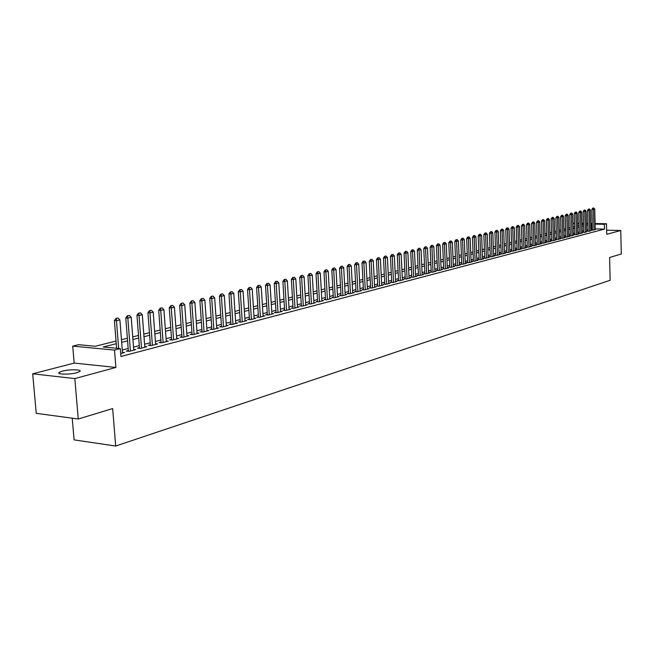 <?xml version="1.0" encoding="UTF-8"?>
<svg xmlns="http://www.w3.org/2000/svg" width="654" height="654" viewBox="0 0 654 654"><rect width="100%" height="100%" fill="white"/><g stroke="black" fill="none" stroke-linecap="round" stroke-linejoin="round"><path stroke-width="0.98" d="M62.261 371.145L59.162 372.396C56.146 374.497 69.684 374.767 76.788 372.739L79.796 371.505C82.706 369.412 69.381 369.15 62.261 371.145M573.002 223.439L574.555 223.12M72.242 418.208L74.098 439.88L115.684 446.036L610.149 280.272L609.593 257.512L621.3 253.956L620.76 230.502L606.626 230.183M115.684 446.036L112.66 408.562L78.251 419.018L36.232 413.32L32.7 373.818L74.826 378.584L115.897 367.442L114.507 350.094L72.725 346.13L78.578 344.691L95.263 346.26L116.036 341.069M115.897 367.442L74.164 363.084L32.7 373.818M74.164 363.084L72.725 346.13M78.251 419.018L74.826 378.584M592.393 229.832L591.445 230.077L593.644 230.126L595.254 229.44M588.085 230.952L587.129 231.197L589.344 231.254L590.971 230.551M583.736 232.08L582.771 232.333L584.987 232.391L586.638 231.679M579.33 233.233L578.357 233.486L580.58 233.535L582.256 232.824M574.874 234.385L573.893 234.647L576.125 234.696L578.806 234.001L577.817 233.977M570.362 235.563L569.372 235.816L571.621 235.873L573.337 235.146M565.808 236.748L564.803 237.01L567.059 237.067L569.798 236.347L568.792 236.323M561.189 237.95L560.176 238.211L562.44 238.269L565.211 237.549L564.198 237.516M556.521 239.16L555.499 239.429L557.764 239.487L560.576 238.759L559.554 238.726M551.788 240.394L550.758 240.664L553.039 240.721L555.884 239.985L554.845 239.953M547.006 241.637L545.967 241.906L548.256 241.972L551.134 241.22L550.088 241.195M542.166 242.896L541.111 243.174L543.409 243.239L546.327 242.479L545.273 242.446M537.261 244.171L536.206 244.449L538.512 244.514L541.455 243.746L540.392 243.713M532.299 245.463L531.228 245.741L533.541 245.814L536.533 245.029L535.454 244.997M527.279 246.771L526.192 247.048L528.522 247.122L531.538 246.337L530.459 246.296M522.194 248.095L521.099 248.373L523.429 248.446L526.495 247.653L525.399 247.621M517.044 249.427L515.941 249.722L518.279 249.795L521.377 248.986L520.273 248.953M511.829 250.784L510.709 251.079L513.063 251.152L516.202 250.335L515.082 250.302M506.548 252.158L505.419 252.452L507.782 252.534L510.962 251.708L509.826 251.667M501.193 253.556L500.057 253.85L502.427 253.932L505.648 253.09L504.504 253.049M495.781 254.962L494.628 255.264L497.007 255.346L500.269 254.496L499.116 254.455M490.287 256.393L489.127 256.695L491.522 256.777L494.825 255.918L493.656 255.877M484.728 257.839L483.559 258.142L485.955 258.232L489.298 257.357L488.121 257.316M479.096 259.303L477.911 259.605L480.322 259.695L483.715 258.812L482.521 258.771M473.39 260.783L472.196 261.093L474.608 261.191L478.049 260.292L476.84 260.243M467.61 262.287L466.4 262.606L468.828 262.695L472.302 261.788L471.084 261.747M461.749 263.815L460.522 264.134L462.958 264.232L466.49 263.309L465.256 263.26M455.805 265.361L454.571 265.679L457.015 265.777L460.596 264.845L459.353 264.796M449.789 266.922L448.538 267.249L450.998 267.355L454.62 266.407L453.361 266.358M443.682 268.508L442.423 268.843L444.892 268.941L448.562 267.985L447.287 267.936M437.501 270.118L436.226 270.454L438.695 270.56L442.423 269.587L441.139 269.53M431.231 271.753L429.94 272.089L432.425 272.195L436.202 271.214L434.894 271.157M424.871 273.405L423.563 273.748L426.056 273.854L429.891 272.857L428.566 272.8M418.421 275.081L417.097 275.424L419.606 275.538L423.49 274.533L422.157 274.467M411.881 276.781L410.54 277.132L413.058 277.247L416.999 276.225L415.65 276.16M405.243 278.506L403.894 278.857L406.42 278.98L410.418 277.942L409.052 277.876M398.515 280.264L397.15 280.615L399.684 280.738L403.739 279.683L402.357 279.618M391.689 282.038L390.307 282.397L392.858 282.52L396.962 281.449L395.572 281.383M384.765 283.836L383.367 284.204L385.925 284.335L390.095 283.239L388.68 283.174M377.742 285.667L376.328 286.035L378.887 286.166L383.121 285.062L381.691 284.989M370.614 287.515L369.175 287.891L371.75 288.03L376.05 286.91L374.603 286.828M363.371 289.403L361.924 289.779L364.507 289.918L368.864 288.782L367.401 288.7M356.029 291.308L354.558 291.692L357.158 291.839L361.58 290.678L360.101 290.605M348.574 293.254L347.086 293.638L349.694 293.785L354.182 292.616L352.678 292.526M341.004 295.216L339.5 295.608L342.116 295.763L346.677 294.57L345.149 294.488M333.319 297.218L331.791 297.619L334.423 297.766L339.05 296.564L337.505 296.475M325.512 299.246L323.967 299.646L326.608 299.81L331.308 298.584L329.747 298.486M317.582 301.314L316.021 301.715L318.67 301.878L323.444 300.636L321.866 300.538M309.538 303.407L307.952 303.816L310.609 303.979L315.457 302.72L313.855 302.614M301.355 305.532L299.753 305.949L302.418 306.121L307.347 304.829L305.729 304.731M293.049 307.691L291.422 308.116L294.104 308.287L299.107 306.988L297.464 306.881M284.604 309.89L282.961 310.315L285.651 310.495L290.736 309.17L289.068 309.056M276.029 312.122L274.361 312.555L277.059 312.735L282.226 311.386L280.533 311.271M267.306 314.386L265.614 314.827L268.328 315.015L273.576 313.642L271.868 313.528M258.444 316.691L256.728 317.141L259.45 317.329L264.788 315.939L263.055 315.817M249.436 319.038L247.694 319.487L250.425 319.683L255.853 318.269L254.095 318.146M240.271 321.416L238.514 321.874L241.252 322.079L246.771 320.64L244.98 320.509M230.96 323.844L229.17 324.31L231.917 324.515L237.533 323.051L235.718 322.913M221.485 326.305L219.67 326.779L222.425 326.992L228.14 325.504L226.3 325.357M211.847 328.815L210.008 329.289L212.771 329.51L218.583 327.997L216.719 327.85M202.037 331.365L200.173 331.848L202.953 332.077L208.863 330.532L206.966 330.376M192.063 333.957L190.175 334.447L192.955 334.684L198.971 333.115L197.05 332.951M181.91 336.597L179.989 337.096L182.785 337.333L188.908 335.739L186.954 335.576M171.577 339.287L169.631 339.794L172.435 340.039L178.665 338.412L176.686 338.241M161.064 342.026L159.085 342.541L161.898 342.786L168.242 341.135L166.23 340.955M150.355 344.805L148.344 345.328L151.164 345.59L157.63 343.898L155.578 343.718M139.449 347.642L137.405 348.173L140.242 348.435L146.823 346.718L144.738 346.53M128.339 350.536L126.271 351.075L129.108 351.345L135.811 349.596L133.702 349.399M116.248 343.702L103.152 346.996L120.303 348.607L120.925 356.471L604.492 229.104L595.238 228.9M592.369 228.835L590.93 228.916M588.052 229.66L586.597 230.036M583.703 230.78L582.207 231.173M579.297 231.925L577.776 232.317M574.833 233.077L573.288 233.478M570.329 234.238L568.743 234.647M565.767 235.415L564.149 235.832M561.148 236.609L559.505 237.034M556.48 237.819L554.796 238.252M551.747 239.037L550.039 239.478M546.965 240.28L545.215 240.729M542.117 241.53L540.335 241.988M537.22 242.798L535.397 243.263M532.258 244.073L530.402 244.555M527.23 245.373L525.334 245.863M522.145 246.689L520.208 247.187M516.995 248.021L515.017 248.528M511.78 249.37L509.768 249.885M506.49 250.735L504.438 251.267M501.144 252.117L499.051 252.657M495.724 253.515L493.59 254.071M490.238 254.937L488.056 255.493M484.671 256.368L482.448 256.948M479.039 257.823L476.766 258.412M473.332 259.303L471.019 259.9M467.545 260.799L465.182 261.404M461.683 262.311L459.271 262.933M455.748 263.848L453.279 264.478M449.723 265.401L447.213 266.047M443.616 266.979L441.058 267.641M437.436 268.573L434.812 269.252M431.158 270.2L428.484 270.887M424.798 271.843L422.067 272.546M418.347 273.511L415.56 274.23M411.807 275.195L408.963 275.931M405.169 276.912L402.267 277.664M398.441 278.653L395.474 279.422M391.615 280.419L388.582 281.195M384.683 282.209L381.593 283.002M377.66 284.024L374.497 284.842M370.524 285.863L367.303 286.697M363.289 287.735L359.994 288.586M355.94 289.632L352.571 290.499M348.484 291.561L345.042 292.452M340.914 293.515L337.399 294.423M333.221 295.502L329.632 296.434M325.414 297.521L321.743 298.469M317.484 299.565L313.74 300.538M309.432 301.649L305.606 302.638M301.257 303.767L297.341 304.772M292.943 305.909L288.937 306.947M284.498 308.091L280.402 309.146M275.914 310.307L271.729 311.394M267.192 312.563L262.916 313.667M258.33 314.852L253.956 315.98M249.313 317.182L244.841 318.334M240.149 319.553L235.579 320.73M230.829 321.956L226.153 323.166M221.354 324.409L216.564 325.643M211.716 326.902L206.811 328.161M201.906 329.436L196.895 330.728M191.924 332.011L186.799 333.336M181.771 334.635L176.523 335.993M171.43 337.309L166.059 338.698M160.909 340.023L155.407 341.445M150.199 342.794L144.567 344.249M139.286 345.614L133.522 347.102M128.176 348.484L122.273 350.004M120.696 353.536L124.603 352.522L122.453 352.31M595.099 223.529L606.471 223.75L606.732 234.304L620.76 230.502M606.471 223.75L604.37 224.289L595.115 224.101M604.492 229.104L604.37 224.289M120.303 348.607L114.507 350.094M577.523 223.178L579.052 223.21M581.995 223.267L583.499 223.292M586.417 223.349L587.889 223.382M590.783 223.439L592.23 223.472M583.515 223.872L582.011 223.84M579.068 223.782L577.539 223.75M574.572 223.693L573.01 223.66M121.456 339.712L127.375 338.241M132.729 336.9L138.501 335.453M143.79 334.137L149.431 332.731M154.655 331.423L160.165 330.049M165.323 328.758L170.702 327.417M175.803 326.142L181.06 324.825M186.096 323.567L191.23 322.283M196.208 321.04L201.228 319.79M206.149 318.563L211.054 317.337M215.918 316.119L220.709 314.926M225.516 313.724L230.208 312.555M234.958 311.361L239.536 310.217M244.236 309.048L248.716 307.928M253.36 306.767L257.741 305.671M262.336 304.527L266.628 303.456M271.173 302.32L275.359 301.273M279.855 300.153L283.95 299.123M288.406 298.011L292.412 297.014M296.81 295.91L300.734 294.938M305.091 293.85L308.925 292.886M313.241 291.815L316.994 290.875M321.261 289.812L324.932 288.888M329.158 287.834L332.747 286.934M336.933 285.896L340.448 285.013M344.584 283.983L348.034 283.125M352.13 282.095L355.498 281.253M359.561 280.239L362.856 279.422M366.878 278.416L370.107 277.607M374.088 276.609L377.244 275.825M381.192 274.835L384.282 274.067M388.19 273.094L391.223 272.334M395.09 271.369L398.057 270.625M401.891 269.669L404.793 268.941M408.595 267.993L411.44 267.282M415.2 266.341L417.988 265.647M421.716 264.715L424.446 264.036M428.141 263.112L430.814 262.442M434.477 261.526L437.101 260.872M440.722 259.965L443.289 259.327M446.886 258.428L449.404 257.799M452.969 256.908L455.429 256.294M458.969 255.412L461.381 254.807M464.88 253.932L467.25 253.343M470.725 252.477L473.038 251.896M476.48 251.038L478.753 250.466M482.17 249.615L484.393 249.06M487.778 248.218L489.96 247.67M493.32 246.828L495.454 246.296M498.789 245.463L500.882 244.939M504.185 244.114L506.237 243.607M509.515 242.789L511.526 242.282M514.78 241.473L516.75 240.974M519.971 240.173L521.908 239.691M525.105 238.89L527.001 238.416M530.173 237.623L532.029 237.165M535.176 236.372L536.999 235.922M540.122 235.138L541.904 234.696M545.003 233.919L546.752 233.486M549.826 232.718L551.543 232.284M554.592 231.524L556.276 231.107M559.301 230.347L560.952 229.938M563.961 229.186L565.571 228.786M568.555 228.042L570.141 227.641M573.1 226.905L574.653 226.513M577.596 225.777L579.117 225.401M582.035 224.674L583.523 224.297M592.246 224.044L590.799 224.126M587.93 224.853L586.466 225.221M583.572 225.949L582.076 226.325M579.158 227.061L577.637 227.445M574.702 228.181L573.149 228.573M570.19 229.317L568.604 229.718M565.62 230.47L564.01 230.878M561.001 231.639L559.358 232.047M556.325 232.816L554.649 233.241M551.592 234.009L549.883 234.434M546.809 235.211L545.06 235.653M541.962 236.437L540.171 236.887M537.057 237.672L535.234 238.13M532.086 238.923L530.231 239.389M527.059 240.19L525.162 240.664M521.966 241.473L520.036 241.955M516.807 242.773L514.837 243.263M511.591 244.089L509.58 244.596M506.302 245.422L504.25 245.937M500.948 246.771L498.855 247.294M495.528 248.136L493.386 248.675M490.034 249.517L487.851 250.065M484.467 250.923L482.243 251.479M478.826 252.338L476.553 252.91M473.112 253.777L470.798 254.365M467.324 255.24L464.961 255.837M461.462 256.72L459.043 257.324M455.511 258.216L453.05 258.837M449.486 259.736L446.968 260.366M443.379 261.273L440.812 261.919M437.183 262.834L434.558 263.497M430.904 264.412L428.231 265.091M424.536 266.023L421.805 266.709M418.078 267.649L415.29 268.353M411.529 269.301L408.685 270.012M404.891 270.969L401.981 271.704M398.155 272.669L395.188 273.413M391.321 274.386L388.288 275.154M384.388 276.135L381.29 276.92M377.35 277.909L374.186 278.71M370.213 279.708L366.984 280.525M362.97 281.531L359.667 282.364M355.613 283.386L352.244 284.237M348.149 285.267L344.707 286.133M340.562 287.18L337.047 288.062M332.87 289.117L329.273 290.024M325.054 291.087L321.384 292.011M317.116 293.09L313.364 294.03M309.056 295.118L305.222 296.082M300.865 297.178L296.949 298.167M292.551 299.279L288.537 300.284M284.089 301.404L279.994 302.442M275.498 303.57L271.312 304.625M266.767 305.77L262.483 306.849M257.897 308.009L253.515 309.113M248.872 310.282L244.392 311.41M239.691 312.596L235.113 313.748M230.363 314.95L225.679 316.127M220.872 317.337L216.082 318.547M211.226 319.765L206.321 321.008M201.399 322.242L196.38 323.509M191.409 324.76L186.276 326.052M181.24 327.327L175.983 328.651M170.89 329.935L165.511 331.284M160.353 332.584L154.843 333.973M149.627 335.289L143.986 336.712M138.705 338.044L132.925 339.5M127.579 340.848L121.66 342.336M591.33 228.81L591.208 224.028M118.014 318.04L115.954 318.408L118.014 318.04L119.895 319.937L122.511 353.062M118.66 348.451L116.453 320.738L114.401 320.574L115.954 318.408M116.608 348.263L114.401 320.574M119.895 319.937L116.453 320.738L116.298 318.433M129.345 315.416L127.317 315.784L129.345 315.416L131.201 317.296L133.759 350.127M130.408 351.002L127.832 318.081L125.781 317.926L127.317 315.784M128.397 351.272L125.781 317.926M131.201 317.296L127.832 318.081L127.661 315.808M140.471 312.841L138.476 313.201L140.471 312.841L142.302 314.705L144.796 347.249M141.501 348.108L138.991 315.481L136.948 315.326L138.476 313.201M139.498 348.369L136.948 315.326M142.302 314.705L138.991 315.481L138.82 313.225M151.393 310.315L149.431 310.666L151.393 310.315L153.2 312.162L155.636 344.421M152.407 345.263L149.954 312.923L147.918 312.776L149.431 310.666M150.404 345.516L147.918 312.776M153.2 312.162L149.954 312.923L149.766 310.691M162.118 307.83L160.189 308.181L162.118 307.83L163.909 309.669L166.28 341.641M163.108 342.475L160.72 310.413L158.685 310.266L160.189 308.181M161.113 342.721L158.685 310.266M163.909 309.669L160.72 310.413L160.524 308.206M172.656 305.393L170.751 305.737L172.656 305.393L174.422 307.216L176.735 338.919M173.612 339.728L171.291 307.944L169.263 307.805L170.751 305.737M171.626 339.966L169.263 307.805M174.422 307.216L171.291 307.944L171.086 305.761M183.006 302.998L181.125 303.333L183.006 302.998L184.747 304.805L187.003 336.238M183.946 337.031L181.673 305.524L179.654 305.385L181.125 303.333M181.959 337.268L179.654 305.385M184.747 304.805L181.673 305.524L181.46 303.358M193.167 300.652L191.32 300.979L193.167 300.652L194.892 302.442L197.099 333.605M194.091 334.39L191.867 303.145L189.864 303.015L191.32 300.979M192.113 334.611L189.864 303.015M194.892 302.442L191.867 303.145L191.655 301.003M203.157 298.338L201.334 298.657L203.157 298.338L204.865 300.112L207.016 331.014M204.056 331.782L201.89 300.807L199.887 300.677L201.334 298.657M202.086 332.003L199.887 300.677M204.865 300.112L201.89 300.807L201.669 298.682M212.975 296.066L211.185 296.385L212.975 296.066L214.667 297.823L216.76 328.471M213.85 329.232L211.741 298.51L209.746 298.379L211.185 296.385M211.888 329.444L209.746 298.379M214.667 297.823L211.741 298.51L211.512 296.401M222.622 293.834L220.856 294.145L222.622 293.834L224.297 295.583L226.341 325.97M223.48 326.714L221.42 296.254L219.433 296.131L220.856 294.145M221.526 326.926L219.433 296.131M224.297 295.583L221.42 296.254L221.191 294.169M232.113 291.635L230.371 291.946L232.113 291.635L233.764 293.368L235.759 323.517M232.955 324.245L230.944 294.03L228.957 293.908L230.371 291.946M231.001 324.449L228.957 293.908M233.764 293.368L230.944 294.03L230.698 291.962M241.44 289.477L239.724 289.779L241.44 289.477L243.075 291.202L245.021 321.098M242.258 321.817L240.296 291.848L238.326 291.733L239.724 289.779M240.312 322.013L238.326 291.733M243.075 291.202L240.296 291.848L240.051 289.804M250.613 287.359L248.921 287.654L250.613 287.359L252.231 289.06L254.128 318.719M251.414 319.43L249.501 289.697L247.531 289.591L248.921 287.654M249.476 319.618L247.531 289.591M252.231 289.06L249.501 289.697L249.248 287.678M259.63 285.275L257.962 285.561L259.63 285.275L261.232 286.967L263.088 316.381M260.415 317.084L258.543 287.588L256.589 287.482L257.962 285.561M258.485 317.264L256.589 287.482M261.232 286.967L258.543 287.588L258.289 285.585M268.5 283.215L266.857 283.509L268.5 283.215L270.086 284.899L271.901 314.084M269.268 314.77L267.445 285.512L265.491 285.406L266.857 283.509M267.347 314.95L265.491 285.406M270.086 284.899L267.445 285.512L267.184 283.525M277.231 281.195L275.604 281.482L277.231 281.195L278.8 282.863L280.566 311.819M277.983 312.498L276.201 283.468L274.255 283.37L275.604 281.482M276.062 312.669L274.255 283.37M278.8 282.863L276.201 283.468L275.931 281.498M285.823 279.209L284.22 279.495L285.823 279.209L287.368 280.868L289.101 309.595M286.558 310.258L284.817 281.465L282.88 281.359L284.22 279.495M284.637 310.429L282.88 281.359M287.368 280.868L284.817 281.465L284.539 279.511M294.267 277.255L292.69 277.533L294.267 277.255L295.804 278.898L297.496 307.405M294.987 308.059L293.286 279.487L291.357 279.389L292.69 277.533M293.082 308.222L291.357 279.389M295.804 278.898L293.286 279.487L293.008 277.549M302.589 275.334L301.028 275.604L302.589 275.334L304.11 276.961L305.753 305.246M303.293 305.892L301.633 277.541L299.704 277.443L301.028 275.604M301.388 306.056L299.704 277.443M304.11 276.961L301.633 277.541L301.347 275.62M310.773 273.437L309.236 273.707L310.773 273.437L312.277 275.056L313.887 303.129M311.459 303.758L309.841 275.62L307.928 275.53L309.236 273.707M309.563 303.914L307.928 275.53M312.277 275.056L309.841 275.62L309.555 273.724M318.833 271.573L317.313 271.835L318.833 271.573L320.321 273.176L321.891 301.036M319.504 301.666L317.918 273.74L316.013 273.65L317.313 271.835M317.615 301.813L316.013 273.65M320.321 273.176L317.918 273.74L317.631 271.851M326.763 269.742L325.267 269.996L326.763 269.742L328.234 271.328L329.771 298.984M327.425 299.597L325.872 271.884L323.975 271.794L325.267 269.996M325.537 299.745L323.975 271.794M328.234 271.328L325.872 271.884L325.578 270.012M334.57 267.927L333.09 268.189L334.57 267.927L336.033 269.513L337.538 296.957M335.216 297.562L333.712 270.053L331.815 269.971L333.09 268.189M333.344 297.709L331.815 269.971M336.033 269.513L333.712 270.053L333.409 268.197M342.263 266.153L340.808 266.407L342.263 266.153L343.71 267.723L345.181 294.962M342.9 295.559L341.421 268.254L339.532 268.173L340.808 266.407M341.028 295.698L339.532 268.173M343.71 267.723L341.421 268.254L341.118 266.415M349.841 264.396L348.402 264.649L349.841 264.396L351.272 265.957L352.702 293M350.462 293.581L349.015 266.48L347.135 266.399L348.402 264.649M348.598 293.72L347.135 266.399M351.272 265.957L349.015 266.48L348.713 264.657M357.305 262.671L355.874 262.916L357.305 262.671L358.719 264.216L360.117 291.063M357.91 291.643L356.504 264.739L354.632 264.657L355.874 262.916M356.054 291.774L354.632 264.657M358.719 264.216L356.504 264.739L356.193 262.933M364.654 260.971L363.248 261.216L364.654 260.971L366.06 262.507L367.425 289.158M365.243 289.73L363.869 263.022L362.005 262.941L363.248 261.216M363.395 289.861L362.005 262.941M366.06 262.507L363.869 263.022L363.559 261.224M371.897 259.295L370.507 259.532L371.897 259.295L373.287 260.823L374.619 287.278M372.478 287.842L371.129 261.322L369.273 261.248L370.507 259.532M370.63 287.973L369.273 261.248M373.287 260.823L371.129 261.322L370.81 259.548M379.026 257.643L377.652 257.88L379.026 257.643L380.407 259.164L381.715 285.43M379.598 285.978L378.282 259.654L376.434 259.581L377.652 257.88M377.767 286.109L376.434 259.581M380.407 259.164L378.282 259.654L377.963 257.889M386.056 256.016L384.707 256.245L386.056 256.016L387.43 257.521L388.705 283.607M386.62 284.147L385.337 258.011L383.489 257.938L384.707 256.245M384.789 284.269L383.489 257.938M387.43 257.521L385.337 258.011L385.01 256.262M392.989 254.414L391.648 254.643L392.989 254.414L394.346 255.91L395.588 281.809M393.536 282.348L392.277 256.393L390.446 256.319L391.648 254.643M391.713 282.463L390.446 256.319M394.346 255.91L392.277 256.393L391.959 254.651M399.815 252.836L398.49 253.057L399.815 252.836L401.164 254.316L402.382 280.035M400.354 280.566L399.128 254.79L397.297 254.725L398.49 253.057M398.539 280.68L397.297 254.725M401.164 254.316L399.128 254.79L398.801 253.073M406.551 251.275L405.243 251.496L406.551 251.275L407.883 252.755L409.069 278.293M407.074 278.808L405.872 253.221L404.058 253.155L405.243 251.496M405.267 278.923L404.058 253.155M407.883 252.755L405.872 253.221L405.545 251.512M413.189 249.738L411.897 249.959L413.189 249.738L414.505 251.21L415.666 276.568M413.696 277.083L412.527 251.667L410.712 251.602L411.897 249.959M411.897 277.198L410.712 251.602M414.505 251.21L412.527 251.667L412.2 249.967M419.729 248.226L418.454 248.446L419.729 248.226L421.037 249.681L422.173 274.868M420.228 275.375L419.091 250.139L417.285 250.073L418.454 248.446M418.437 275.489L417.285 250.073M421.037 249.681L419.091 250.139L418.756 248.455M426.179 246.738L424.92 246.95L426.179 246.738L427.479 248.177L428.591 273.2M426.67 273.699L425.558 248.626L423.759 248.569L424.92 246.95M424.887 273.805L423.759 248.569M427.479 248.177L425.558 248.626L425.214 246.959M432.539 245.266L431.297 245.471L432.539 245.266L433.831 246.697L434.91 271.549M433.022 272.039L431.934 247.138L430.144 247.081L431.297 245.471M431.248 272.146L430.144 247.081M433.831 246.697L431.934 247.138L431.591 245.479M438.818 243.811L437.583 244.016L438.818 243.811L440.093 245.234L441.156 269.922M439.292 270.404L438.221 245.675L436.439 245.618L437.583 244.016M437.518 270.511L436.439 245.618M440.093 245.234L438.221 245.675L437.878 244.024M445.006 242.381L443.788 242.585L445.006 242.381L446.273 243.795L447.303 268.312M445.472 268.794L444.426 244.228L442.644 244.171L443.788 242.585M443.698 268.892L442.644 244.171M446.273 243.795L444.426 244.228L444.082 242.593M451.113 240.966L449.903 241.171L451.113 240.966L452.364 242.372L453.377 266.726M451.562 267.2L450.541 242.798L448.775 242.748L449.903 241.171M449.805 267.298L448.775 242.748M452.364 242.372L450.541 242.798L450.197 241.179M457.13 239.577L455.936 239.773L457.13 239.577L458.372 240.974L459.361 265.164M457.579 265.63L456.582 241.391L454.816 241.342L455.936 239.773M455.822 265.728L454.816 241.342M458.372 240.974L456.582 241.391L456.23 239.781M463.073 238.195L461.896 238.399L463.073 238.195L464.307 239.585L465.272 263.627M463.506 264.085L462.533 240.002L460.776 239.953L461.896 238.399M461.765 264.183L460.776 239.953M464.307 239.585L462.533 240.002L462.182 238.408M468.934 236.846L467.765 237.034L468.934 236.846L470.161 238.219L471.101 262.107M469.359 262.556L468.411 238.628L466.662 238.579L467.765 237.034M467.618 262.655L466.662 238.579M470.161 238.219L468.411 238.628L468.06 237.042M474.714 235.505L473.561 235.693L474.714 235.505L475.932 236.879L476.856 260.603M475.139 261.052L474.207 237.279L472.466 237.23L473.561 235.693M473.406 261.142L472.466 237.23M475.932 236.879L474.207 237.279L473.856 235.702M480.428 234.181L479.284 234.369L480.428 234.181L481.63 235.546L482.529 259.123M480.837 259.564L479.93 235.947L478.188 235.898L479.284 234.369M479.112 259.654L478.188 235.898M481.63 235.546L479.93 235.947L479.578 234.377M486.061 232.881L484.933 233.069L486.061 232.881L487.255 234.238L488.137 257.66M486.462 258.093L485.57 234.631L483.846 234.582L484.933 233.069M484.745 258.183L483.846 234.582M487.255 234.238L485.57 234.631L485.219 233.077M491.62 231.59L490.5 231.778L491.62 231.59L492.805 232.938L493.664 256.213M492.012 256.646L491.146 233.331L489.421 233.282L490.5 231.778M490.304 256.736L489.421 233.282M492.805 232.938L491.146 233.331L490.794 231.786M497.105 230.322L496.002 230.502L497.105 230.322L498.283 231.663L499.125 254.79M497.498 255.215L496.648 232.047L494.931 231.998L496.002 230.502M495.789 255.305L494.931 231.998M498.283 231.663L496.648 232.047L496.288 230.51M502.525 229.072L501.438 229.252L502.525 229.072L503.694 230.396L504.52 253.384M502.91 253.809L502.076 230.78L500.367 230.739L501.438 229.252M501.209 253.891L500.367 230.739M503.694 230.396L502.076 230.78L501.716 229.26M507.88 227.829L506.793 228.009L507.88 227.829L509.033 229.153L509.842 251.994M508.248 252.411L507.439 229.529L505.738 229.489L506.793 228.009M506.556 252.493L505.738 229.489M509.033 229.153L507.439 229.529L507.079 228.017M513.161 226.611L512.09 226.783L513.161 226.611L514.306 227.927L515.09 250.629M513.521 251.038L512.728 228.295L511.036 228.254L512.09 226.783M511.837 251.111L511.036 228.254M514.306 227.927L512.728 228.295L512.368 226.791M518.377 225.401L517.314 225.573L518.377 225.401L519.513 226.709L520.282 249.272M518.736 249.673L517.96 227.069L516.268 227.036L517.314 225.573M517.052 249.754L516.268 227.036M519.513 226.709L517.96 227.069L517.592 225.581M523.527 224.208L522.472 224.379L523.527 224.208L524.655 225.507L525.407 247.931M523.879 248.332L523.118 225.867L521.434 225.834L522.472 224.379M522.203 248.414L521.434 225.834M524.655 225.507L523.118 225.867L522.759 224.387M528.612 223.03L527.574 223.202L528.612 223.03L529.732 224.322L530.468 246.615M528.955 247.008L528.219 224.682L526.544 224.641L527.574 223.202M527.288 247.081L526.544 224.641M529.732 224.322L528.219 224.682L527.852 223.21M533.631 221.869L532.609 222.041L533.631 221.869L534.751 223.153L535.462 245.307M533.975 245.7L533.247 223.504L531.579 223.472L532.609 222.041M532.307 245.773L531.579 223.472M534.751 223.153L533.247 223.504L532.887 222.049M538.594 220.725L537.58 220.888L538.594 220.725L539.697 222L540.4 244.024M538.929 244.408L538.217 222.344L536.558 222.311L537.58 220.888M537.269 244.482L536.558 222.311M539.697 222L538.217 222.344L537.858 220.897M543.499 219.589L542.493 219.752L543.499 219.589L544.594 220.856L545.281 242.748M543.826 243.133L543.131 221.199L541.479 221.166L542.493 219.752M542.174 243.198L541.479 221.166M544.594 220.856L543.131 221.199L542.763 219.76M548.338 218.469L547.341 218.632L548.338 218.469L549.425 219.728L550.096 241.489M548.657 241.866L547.987 220.071L546.335 220.038L547.341 218.632M547.014 241.939L546.335 220.038M549.425 219.728L547.987 220.071L547.619 218.64M553.12 217.365L552.139 217.52L553.12 217.365L554.208 218.616L554.862 240.247M553.439 240.623L552.777 218.951L551.134 218.918L552.139 217.52M551.796 240.688L551.134 218.918M554.208 218.616L552.777 218.951L552.409 217.529M557.854 216.27L556.873 216.425L557.854 216.27L558.925 217.512L559.562 239.021M558.156 239.389L557.51 217.847L555.875 217.815L556.873 216.425M556.529 239.454L555.875 217.815M558.925 217.512L557.51 217.847L557.143 216.433M562.522 215.191L561.549 215.346L562.522 215.191L563.584 216.425L564.206 237.811M562.824 238.17L562.195 216.752L560.56 216.727L561.549 215.346M561.197 238.236L560.56 216.727M563.584 216.425L562.195 216.752L561.827 215.346M567.132 214.12L566.176 214.275L567.132 214.12L568.195 215.354L568.8 236.609M567.427 236.969L566.814 215.673L565.195 215.648L566.176 214.275M565.816 237.034L565.195 215.648M568.195 215.354L566.814 215.673L566.446 214.283M571.694 213.065L570.746 213.22L571.694 213.065L572.749 214.291L573.337 235.424M571.988 235.783L571.383 214.61L569.765 214.586L570.746 213.22M570.37 235.849L569.765 214.586M572.749 214.291L571.383 214.61L571.016 213.22M576.207 212.019L575.258 212.174L576.207 212.019L577.245 213.237L577.825 234.255M576.485 234.606L575.904 213.556L574.294 213.531L575.258 212.174M574.882 234.672L574.294 213.531M577.245 213.237L575.904 213.556L575.528 212.174M580.662 210.989L579.73 211.144L580.662 210.989L581.692 212.207L582.264 233.102M580.94 233.445L580.368 212.509L578.757 212.493L579.73 211.144M579.338 233.511L578.757 212.493M581.692 212.207L580.368 212.509L579.992 211.144M585.06 209.975L584.136 210.122L585.06 209.975L586.09 211.177L586.646 231.957M585.338 232.301L584.774 211.487L583.18 211.463L584.136 210.122M583.744 232.358L583.18 211.463M586.09 211.177L584.774 211.487L584.406 210.122M589.418 208.961L588.502 209.108L589.418 208.961L590.439 210.163L590.979 230.821M589.679 231.164L589.14 210.465L587.545 210.441L588.502 209.108M588.093 231.222L587.545 210.441M590.439 210.163L589.14 210.465L588.764 209.117M593.718 207.972L592.81 208.111L593.718 207.972L594.731 209.157L595.263 229.709M593.979 230.044L593.448 209.46L591.862 209.435L592.81 208.111M592.401 230.102L591.862 209.435M594.731 209.157L593.448 209.46L593.08 208.119M59.162 372.396L59.252 373.426"/></g></svg>
